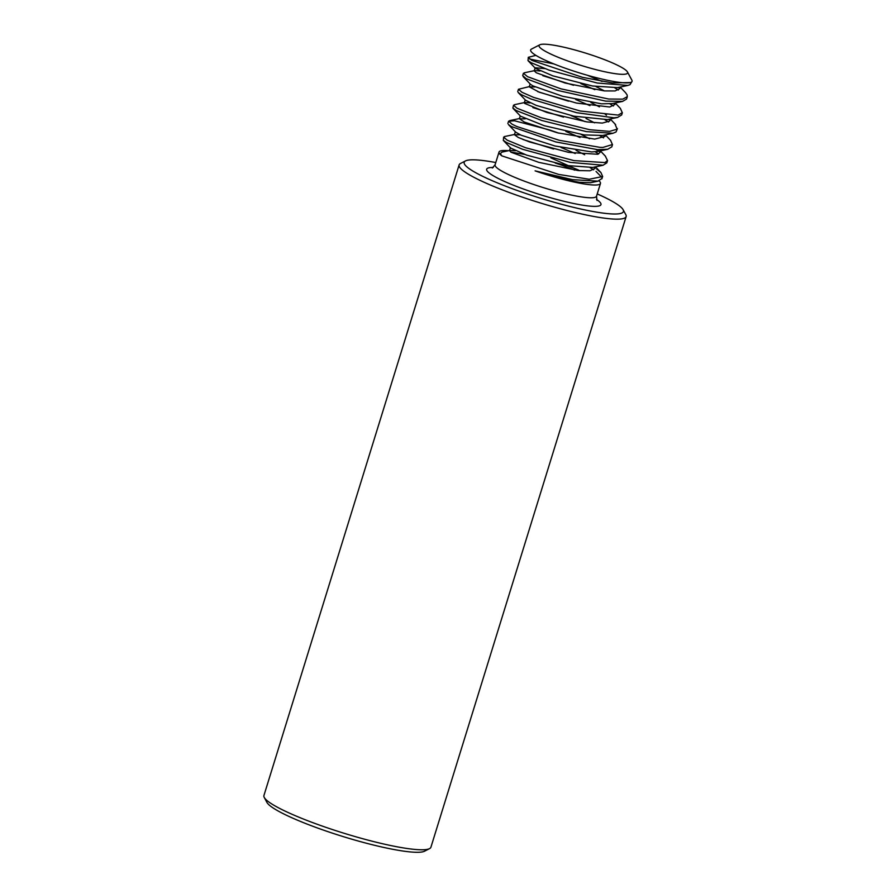 <?xml version="1.0" encoding="UTF-8"?>
<svg xmlns="http://www.w3.org/2000/svg" width="896" height="896" viewBox="0 0 896 896"><rect width="100%" height="100%" fill="white"/><g stroke="black" fill="none" stroke-linecap="round" stroke-linejoin="round"><path stroke-width="1.34" d="M596.747 169.075L600.902 172.536L602.672 176.512L589.221 179.245L558.734 174.429L501.872 155.882A53.088 7.515 -162.8 0 1 499.027 152.062A53.088 7.515 -162.8 0 1 508.536 150.696M567.134 165.648A53.088 7.515 -162.8 0 1 578.368 169.949M599.099 180.869A53.088 7.515 -162.8 0 1 600.466 183.467A53.088 7.515 -162.8 0 1 535.102 170.856L572.466 179.648L598.002 181.149L602.045 178.36M601.944 177.509L596.03 171.427M593.656 169.814L590.206 167.731M605.282 156.038L607.488 160.541L604.89 162.579L573.843 160.586L525.56 147.728L507.203 140.168L503.653 137.122L503.35 140.358L506.374 142.453M522.906 139.485L553.605 149.027M593.902 167.171L595.157 167.966M506.475 142.509L522.581 149.274L570.45 162.411L603.098 165.211L606.782 162.882M598.662 153.899L595.168 151.782M515.76 132.227L508.424 124.544L511.258 126.493M610.646 140.482L612.405 144.547L602.907 147.426L600.107 147.37L559.362 140.314L516.88 126.538L512.075 124.197L508.693 121.195L514.573 120.792L549.718 129.998L558.79 133.146M595.997 149.509L600.04 151.973M511.336 126.538L555.811 141.938L597.486 149.621L607.69 149.274L611.699 146.899M603.512 137.883L600.04 135.8M513.531 105.213L512.859 107.979L516.219 110.533M614.925 123.883L617.176 129.158L609.56 131.387L589.646 129.707L540.949 117.656L517.014 108.237L513.554 105.224M532.862 107.587L563.539 117.118M603.736 135.229L604.957 136.002M516.309 110.578L541.755 120.49L586.387 131.622L612.976 133.269L616.056 131.958L617.434 128.632M608.53 121.968L605.058 119.885M525.571 100.24L518.202 92.523L521.17 94.573M615.171 102.962L620.368 108.394L622.272 112.65L618.195 115.091L580.216 110.992L533.669 97.429L522.021 92.299L518.504 89.264L529.816 86.486M537.723 91.627L568.523 101.192M608.731 119.302L609.974 120.098M521.282 94.64L531.014 99.019L576.699 112.706L614.074 117.802L617.68 117.376L621.544 114.99M613.435 105.997L609.93 103.891M522.771 75.667L526.142 78.658L557.614 90.429L605.741 101.125L622.63 101.371L626.573 99.042L627.312 96.723M625.587 92.736L627.166 95.01L627.278 96.701L622.72 99.154L608.675 99.03L561.03 88.872L527.587 76.698L523.51 73.338L524.418 72.789M542.808 75.701L573.563 85.254M613.592 103.298L614.79 104.059M618.352 90.026L614.891 87.942M602.034 81.435L587.485 75.298M553.829 63.907L529.693 59.046M528.282 57.568L528.035 60.57L531.07 62.664M539.795 44.8A46.346 6.552 -162.8 0 1 576.352 50.378A46.346 6.552 -162.8 0 1 622.149 67.704A46.346 6.552 -162.8 0 1 627.424 71.926A46.346 6.552 -162.8 0 1 626.024 74.021A46.346 6.552 -162.8 0 1 573.261 62.888A46.346 6.552 -162.8 0 1 539.795 44.8L531.474 49.078A53.088 7.515 17.2 0 0 569.822 69.798A53.088 7.515 17.2 0 0 630.269 82.555L612.326 82.914L582.579 77.347L531.866 60.379L528.282 57.322L535.898 55.373M618.565 87.382L619.83 88.2M531.171 62.72L549.058 70.123L597.274 83.037L627.827 85.411L629.989 84.683L632.072 81.346A53.088 7.515 17.2 0 0 631.87 80.158L627.424 71.926M630.269 82.555A53.088 7.515 17.2 0 0 632.072 81.346M604.464 90.933L595.941 86.565M544.869 68.622L535.158 67.749M535.427 68.32L552.866 75.858L592.514 85.994L617.344 87.606M599.435 106.848L590.878 102.491M530.611 84.381L532.851 85.859L562.61 96.242L601.496 103.824L612.158 103.566M594.552 122.83L586.006 118.451M525.638 100.262L536.256 105.403L573.843 116.166L607.275 119.571M589.613 138.79L581.101 134.434M520.632 116.234L544.23 125.698L584.259 134.915L602.47 135.453M584.651 154.717L576.05 150.349M515.816 132.238L521.08 135.184L554.915 145.97L591.651 151.928L597.262 151.48M579.768 170.71L550.872 157.875M510.742 148.098L526.702 155.142L566.07 165.458L592.637 167.406M555.285 163.061A43.501 6.16 -162.8 0 1 574.616 170.139M515.357 150.763L510.138 150.382L509.555 150.707L511.112 152.275L538.754 162.344L578.245 170.565L589.982 170.778L595.056 168.426L594.966 166.947M575.198 153.53L560.918 147.403M520.285 134.826L514.438 134.725L518.28 137.469L529.57 141.96L568.68 152.387L597.8 154.269L599.962 152.466L599.133 149.699M580.014 137.536L565.802 131.421M525.224 118.843L519.501 118.81L524.362 122.069L557.469 132.81L594.709 139.104L604.856 136.483L604.8 134.994M585.077 121.632L570.92 115.517M530.186 102.906L524.888 102.514L524.552 103.376L546.941 112.504L586.981 121.923L602.314 123.088L609.683 121.027L609.784 119.078M606.469 115.226L605.192 114.229M589.96 105.638L575.646 99.501M535.102 86.946L529.323 86.867L539.302 92.243L576.397 103.051L609.717 107.005L614.712 104.574L614.611 103.085M594.854 89.678L580.742 83.574M540.053 70.974L534.878 70.594L534.296 70.941L536.346 72.8L565.208 83.048L604.386 90.922L615.115 90.933L619.741 88.626L619.662 87.147M465.506 160.91L460.51 163.475A87.405 12.365 17.2 0 0 459.133 164.898A87.405 12.365 17.2 0 0 469.426 174.821A87.405 12.365 17.2 0 0 561.669 209.104A87.405 12.365 17.2 0 0 626.125 216.586A87.405 12.365 17.2 0 0 625.8 214.637L623.123 209.698A83.362 11.794 -162.8 0 1 567.493 205.856A83.362 11.794 -162.8 0 1 473.995 171.73A83.362 11.794 -162.8 0 1 465.506 160.91A83.362 11.794 -162.8 0 1 495.79 162.534M597.218 193.928A83.362 11.794 -162.8 0 1 623.123 209.698M598.002 181.149L590.542 182.728L579.331 182.269L571.211 180.802L535.102 170.856M501.872 155.882L500.338 153.563L501.962 152.118L510.093 150.371M510.664 151.995L524.552 154.403M264.264 797.474L266.93 802.413A83.362 11.794 17.2 0 0 276.416 810.006A83.362 11.794 17.2 0 0 358.792 841.176A83.362 11.794 17.2 0 0 424.547 851.2L429.542 848.635A87.405 12.365 -162.8 0 1 360.584 838.118A87.405 12.365 -162.8 0 1 274.21 805.437A87.405 12.365 -162.8 0 1 264.264 797.474A87.405 12.365 -162.8 0 1 263.928 795.514L459.133 164.898M626.125 216.586L430.92 847.213A87.405 12.365 -162.8 0 1 429.542 848.635M600.466 183.467L596.512 196.235A53.088 7.515 -162.8 0 1 553.694 190.68A53.088 7.515 -162.8 0 1 498.221 168.862A53.088 7.515 -162.8 0 1 495.074 164.83L499.027 152.062M493.282 167.462A59.842 8.467 17.2 0 0 541.318 195.003A59.842 8.467 17.2 0 0 596.501 199.416M601.888 178.842L602.616 176.501M606.827 162.893L607.555 160.552M507.864 123.514L508.592 121.173M611.766 146.933L612.494 144.592M517.742 91.594L518.47 89.253M621.645 115.013L622.373 112.672M522.682 75.634L523.41 73.293M595.078 168.437L595.582 166.813M600.018 152.477L600.533 150.819M604.957 136.517L605.472 134.859M609.896 120.568L610.4 118.955M614.835 104.608L615.362 102.928M619.774 88.648L620.278 87.024M509.488 150.685L510.462 147.538M514.427 134.725L515.346 131.79M519.366 118.765L520.262 115.898M524.306 102.816L525.224 99.882M529.245 86.856L530.152 83.944M534.195 70.896L535.08 68.006M535.349 68.286L527.979 60.581M617.411 87.629L627.861 85.434M530.555 84.37L523.219 76.709M612.237 103.589L622.675 101.382M607.298 119.605L617.702 117.421M520.554 116.211L513.195 108.517M602.56 135.475L613.032 133.269M597.307 151.502L607.712 149.307M510.664 148.064L503.294 140.358M592.693 167.429L603.142 165.234M625.643 92.781L620.166 87.046M524.451 72.766L534.834 70.571M615.642 124.634L610.243 118.989M514.382 104.698L524.81 102.491M610.714 140.493L605.338 134.882M509.656 120.613L520.038 118.418M605.562 156.33L599.234 149.71M504.426 136.573L514.886 134.378M600.902 172.536L595.459 166.846M492.307 168.011L495.074 164.83M596.512 196.235L596.994 200.424"/></g></svg>
